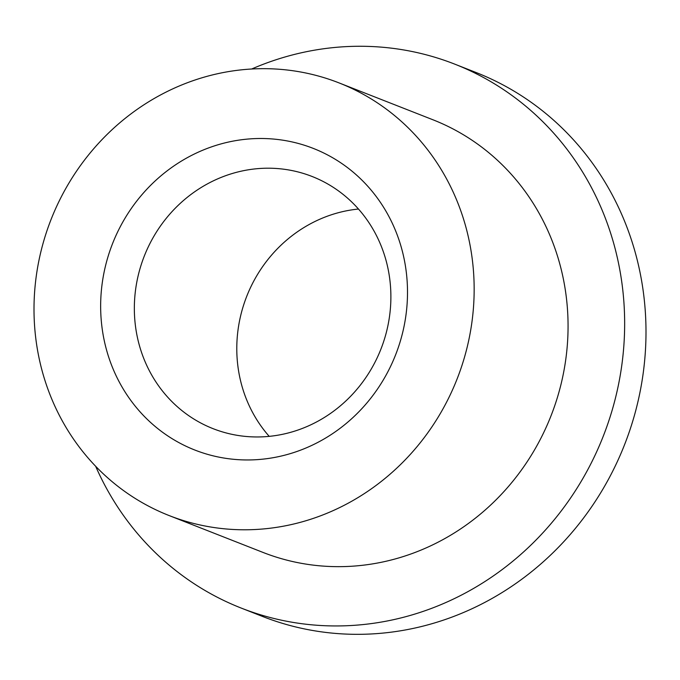 <?xml version="1.0" encoding="UTF-8"?>
<svg xmlns="http://www.w3.org/2000/svg" width="680" height="680" viewBox="0 0 680 680"><rect width="100%" height="100%" fill="white"/><g stroke="black" fill="none" stroke-linecap="round" stroke-linejoin="round"><path stroke-width="1.02" d="M95.65 466.276A292.179 274.201 -68.6 0 0 241.188 608.064L262.531 616.446A292.179 274.201 -68.6 0 0 552.993 552.738A292.179 274.201 -68.6 0 0 635.426 253.147A292.179 274.201 -68.6 0 0 476.127 72.531L454.784 64.15A292.179 274.201 -68.6 0 0 251.659 69.011M269.203 436.356A135.464 127.134 111.4 0 1 241.689 385.152A135.464 127.134 111.4 0 1 358.479 209.032M401.642 248.574A162.027 152.056 111.4 0 1 296.098 451.767A162.027 152.056 111.4 0 1 106.513 349.877A162.027 152.056 111.4 0 1 212.066 146.684A162.027 152.056 111.4 0 1 401.642 248.574M139.247 344.93A135.464 127.134 -68.6 0 0 213.103 428.672A135.464 127.134 -68.6 0 0 347.769 399.135A135.464 127.134 -68.6 0 0 385.985 260.236A135.464 127.134 -68.6 0 0 312.128 176.494A135.464 127.134 -68.6 0 0 177.463 206.023A135.464 127.134 -68.6 0 0 139.247 344.93M169.124 515.559L263.032 552.432A232.416 218.119 -68.6 0 0 494.088 501.755A232.416 218.119 -68.6 0 0 559.657 263.449A232.416 218.119 -68.6 0 0 432.939 119.773L339.031 82.9A232.416 218.119 -68.6 0 0 107.984 133.569A232.416 218.119 -68.6 0 0 42.415 371.883A232.416 218.119 -68.6 0 0 169.124 515.559A232.416 218.119 -68.6 0 0 400.18 464.882A232.416 218.119 -68.6 0 0 465.749 226.576A232.416 218.119 -68.6 0 0 339.031 82.9M241.188 608.064A292.179 274.201 -68.6 0 0 531.649 544.357A292.179 274.201 -68.6 0 0 614.082 244.766A292.179 274.201 -68.6 0 0 454.784 64.15"/></g></svg>
